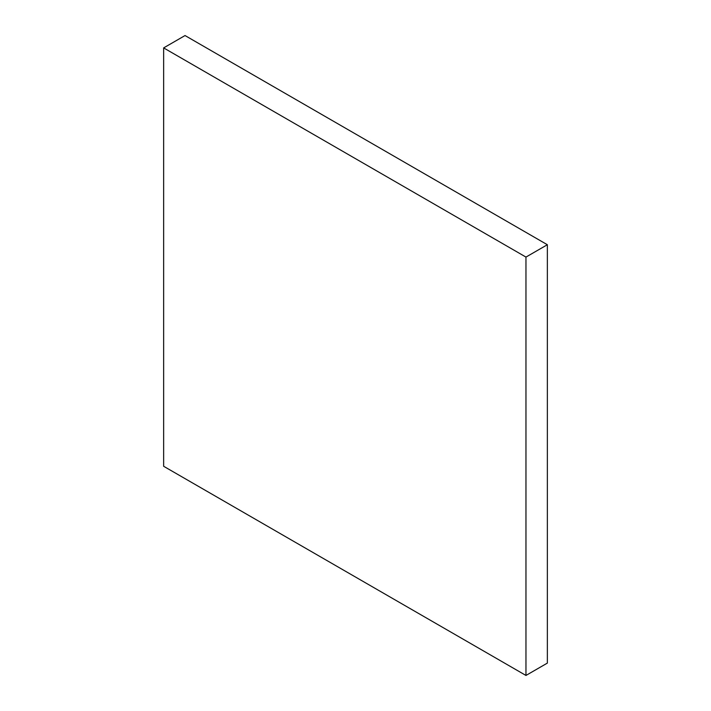 <?xml version="1.0" encoding="UTF-8"?>
<svg xmlns="http://www.w3.org/2000/svg" width="711" height="711" viewBox="0 0 711 711"><rect width="100%" height="100%" fill="white"/><g stroke="black" fill="none" stroke-linecap="round" stroke-linejoin="round"><path stroke-width="1.07" d="M547.354 244.726L525.962 257.08L163.646 47.904L185.038 35.55L547.354 244.726L547.354 663.096L525.962 675.45L547.354 663.096L547.354 244.726L185.038 35.55L163.646 47.904L163.646 466.274L525.962 675.45L525.962 257.08L547.354 244.726M525.962 257.08L163.646 47.904L163.646 466.274L525.962 675.45L525.962 257.08"/></g></svg>
